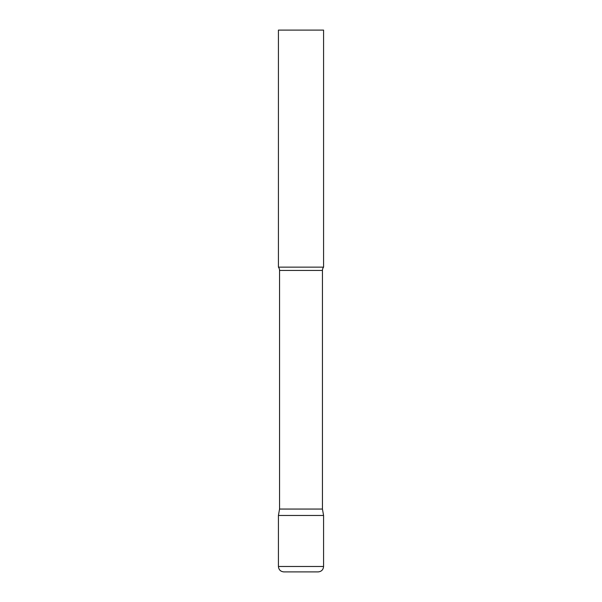 <?xml version="1.0" encoding="UTF-8"?>
<svg xmlns="http://www.w3.org/2000/svg" width="602" height="602" viewBox="0 0 602 602"><rect width="100%" height="100%" fill="white"/><g stroke="black" fill="none" stroke-linecap="round" stroke-linejoin="round"><path stroke-width="0.9" d="M278.425 566.482L278.425 515.462L279.554 509.059L322.446 509.059L323.575 515.462L278.425 515.462L323.575 515.462L323.575 566.482L278.425 566.482C278.749 569.77 280.555 571.576 283.843 571.9L318.157 571.9C321.445 571.576 323.251 569.77 323.575 566.482M322.446 509.059L322.446 270.448A5.418 5.418 0 0 1 323.575 267.137L323.575 30.1L278.425 30.1L278.425 267.137A5.418 5.418 0 0 1 279.554 270.448L322.446 270.448M279.554 509.059L279.554 270.448M278.425 267.137L323.575 267.137"/></g></svg>
